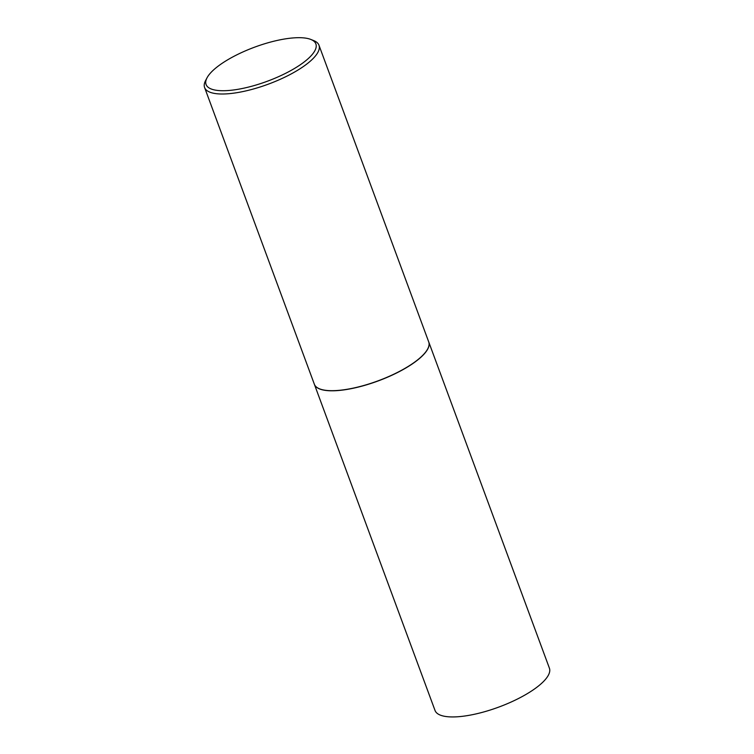 <?xml version="1.0" encoding="UTF-8"?>
<svg xmlns="http://www.w3.org/2000/svg" width="754" height="754" viewBox="0 0 754 754"><rect width="100%" height="100%" fill="white"/><g stroke="black" fill="none" stroke-linecap="round" stroke-linejoin="round"><path stroke-width="1.13" d="M314.361 384.267A60.97 18.944 -20.3 0 0 314.38 384.323L435.03 710.475A60.97 18.944 -20.3 0 0 518.488 698.506A60.97 18.944 -20.3 0 0 549.402 668.167L428.762 342.014A60.97 18.944 -20.3 0 0 428.734 341.967M314.38 384.323A60.97 18.944 -20.3 0 0 397.848 372.363A60.97 18.944 -20.3 0 0 428.762 342.014M319.705 388.894A60.857 18.907 -20.3 0 0 319.781 388.923A60.857 18.907 -20.3 0 0 397.792 372.344A60.857 18.907 -20.3 0 0 427.65 349.017A60.857 18.907 -20.3 0 0 427.688 348.942M207.03 77.822L205.588 80.565A60.97 18.944 -20.3 0 0 204.598 87.53L314.343 384.22A60.97 18.944 -20.3 0 0 319.63 388.866A60.97 18.944 -20.3 0 0 397.801 372.25A60.97 18.944 -20.3 0 0 427.725 348.876A60.97 18.944 -20.3 0 0 428.715 341.911L318.97 45.221A60.97 18.944 -20.3 0 0 313.683 40.584L310.799 39.434A58.539 18.19 -20.3 0 0 235.757 55.381A58.539 18.19 -20.3 0 0 207.03 77.822A58.539 18.19 -20.3 0 0 227.199 90.593A58.539 18.19 -20.3 0 0 286.2 73.025A58.539 18.19 -20.3 0 0 310.799 39.434M204.598 87.53A60.97 18.944 -20.3 0 0 288.056 75.57A60.97 18.944 -20.3 0 0 318.97 45.221"/></g></svg>
